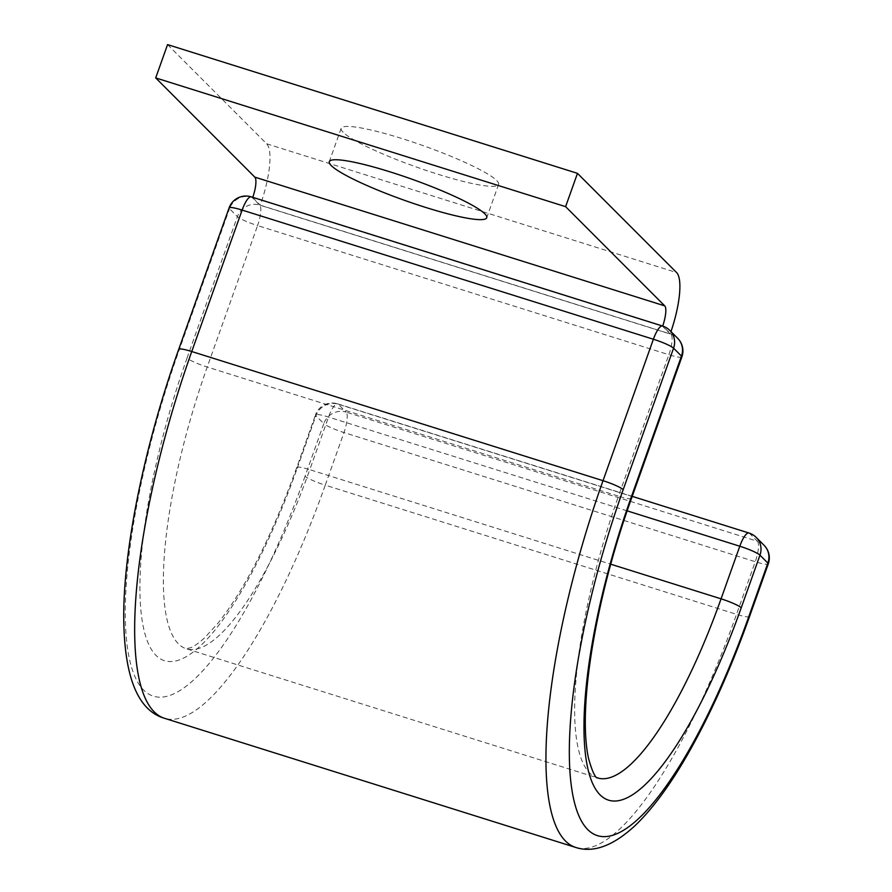 <?xml version="1.0" encoding="UTF-8"?>
<svg xmlns="http://www.w3.org/2000/svg" width="892" height="892" viewBox="0 0 892 892"><rect width="100%" height="100%" fill="white"/><g stroke="black" fill="none" stroke-linecap="round" stroke-linejoin="round"><path stroke-width="0.67" stroke-dasharray="4.46 3.34" d="M343.097 132.261A83.569 11.206 19.6 0 1 341.157 128.348A83.569 11.206 19.6 0 1 412.818 142.084A83.569 11.206 19.6 0 1 496.666 180.496A83.569 11.206 19.6 0 1 498.606 184.41A83.569 11.206 19.6 0 1 426.945 170.673A83.569 11.206 19.6 0 1 343.097 132.261M252.77 197.322A17.84 4.795 -72.6 0 1 252.681 197.578L662.589 326.316L670.16 333.909A53.531 14.395 -72.6 0 0 670.974 331.59M167.562 44.6L266.686 143.813A53.531 14.395 -72.6 0 1 260.263 205.171L670.16 333.909M252.681 197.578L260.263 205.171M266.686 143.813L676.593 272.551M631.514 498.372A17.84 2.397 -160.4 0 1 618.49 496.175A241.476 64.938 -72.6 0 0 597.417 777.891L186.149 648.718A241.476 64.938 -72.6 0 0 309.78 469.671A17.84 2.397 19.6 0 0 296.768 467.486A17.84 2.397 19.6 0 0 297.181 468.322A259.316 69.732 -72.6 0 1 155.899 655.286A259.316 69.732 -72.6 0 1 187.041 358.071A17.84 2.397 -160.4 0 0 207.223 367.013L618.49 496.175L668.866 354.726A17.84 2.397 -160.4 0 0 681.878 356.923M627.165 510.86L328.524 417.066A17.84 2.397 -160.4 0 0 315.5 414.869L296.768 467.486C271.726 536.393 245.556 588.196 218.261 622.872L204.681 637.747C198.816 643.065 194.166 646.377 190.743 647.703L186.149 648.718A241.476 64.938 -72.6 0 1 207.223 367.013L257.587 225.565L668.866 354.726A17.84 4.795 107.4 0 0 671.007 334.277L259.728 205.115L251.834 197.21L663.113 326.372L671.007 334.277A17.84 17.015 135 0 1 677.697 338.324M187.041 358.071L237.406 216.622A17.84 2.397 -160.4 0 0 257.587 225.565A17.84 4.795 107.4 0 0 259.728 205.115A17.84 17.015 135 0 0 237.406 216.622L229.512 208.717A17.84 17.015 135 0 1 251.834 197.21A17.84 4.795 107.4 0 0 251.254 196.842M229.099 207.881A17.84 2.397 -160.4 0 0 229.512 208.717L179.147 350.166A17.84 2.397 -160.4 0 1 178.734 349.329M749.548 616.517A17.84 2.397 19.6 0 1 736.524 614.332L325.257 485.159A314.33 84.528 -72.6 0 1 164.318 718.238M297.181 468.322L315.913 415.705A17.84 17.015 -45 0 1 338.235 404.199A17.84 4.795 107.4 0 0 337.655 403.831A17.84 17.84 0 0 0 315.5 414.869A17.84 2.397 -160.4 0 0 315.913 415.705L323.807 423.611A17.84 17.015 -45 0 1 346.129 412.104L338.235 404.199L749.514 533.36L757.408 541.266L346.129 412.104A17.84 4.795 107.4 0 1 343.989 432.553L325.257 485.159A17.84 2.397 19.6 0 1 305.075 476.216L323.807 423.611A17.84 2.397 -160.4 0 0 343.989 432.553L755.256 561.715L736.524 614.332A314.33 84.528 -72.6 0 1 575.585 847.4M632.227 496.353L337.655 403.831A17.84 4.795 107.4 0 0 328.524 417.066L309.78 469.671L610.764 564.201M305.075 476.216A296.49 79.734 -72.6 0 1 143.545 689.984A296.49 79.734 -72.6 0 1 179.147 350.166M764.098 545.313A17.84 17.015 -45 0 0 757.408 541.266A17.84 4.795 107.4 0 1 755.256 561.715A17.84 2.397 -160.4 0 0 768.28 563.911M669.803 330.419A17.84 17.015 135 0 0 663.113 326.372A17.84 4.795 107.4 0 0 662.522 326.004M756.204 537.408A17.84 17.015 -45 0 0 749.514 533.36A17.84 4.795 107.4 0 0 748.923 533.003M341.157 128.348L329.293 161.664M498.606 184.41L486.742 217.726"/><path stroke-width="1.34" d="M484.802 213.812A83.569 11.206 -160.4 0 0 400.954 175.401A83.569 11.206 -160.4 0 0 329.293 161.664A83.569 11.206 -160.4 0 0 331.233 165.577A83.569 11.206 -160.4 0 0 415.081 203.989A83.569 11.206 -160.4 0 0 486.742 217.726A83.569 11.206 -160.4 0 0 484.802 213.812M155.699 77.916L565.606 206.654L577.47 173.338L167.562 44.6L155.699 77.916L254.822 177.129A17.84 4.795 -72.6 0 1 252.77 197.322M565.606 206.654L664.73 305.867A17.84 4.795 -72.6 0 1 662.678 326.059M577.47 173.338L676.593 272.551A53.531 14.395 -72.6 0 1 670.974 331.59M254.822 177.129L664.73 305.867M575.585 847.4L164.318 718.238A314.33 84.528 -72.6 0 1 191.747 351.526L603.025 480.688A314.33 84.528 -72.6 0 0 575.585 847.4C593.347 853.231 613.261 845.884 635.338 825.368C653.836 807.539 672.468 781.771 691.244 748.042C712.385 709.999 731.819 666.157 749.548 616.517A17.84 2.397 19.6 0 0 749.135 615.681A296.49 79.734 -72.6 0 1 587.605 829.448A296.49 79.734 -72.6 0 1 623.207 489.63A17.84 2.397 -160.4 0 0 603.025 480.688L653.39 339.239L242.122 210.077A17.84 2.397 -160.4 0 0 229.099 207.881L178.734 349.329A17.84 2.397 -160.4 0 1 191.747 351.526L242.122 210.077A17.84 4.795 107.4 0 1 251.254 196.842A17.84 17.84 0 0 0 229.099 207.881M623.207 489.63L673.572 348.181A17.84 2.397 -160.4 0 0 653.39 339.239A17.84 4.795 107.4 0 1 662.522 326.004L251.254 196.842M610.764 564.201L721.059 598.833A241.476 64.938 -72.6 0 1 597.417 777.891C598.644 776.832 595.432 783.432 588.441 758.033C577.436 706.654 596.146 596.625 631.514 498.372L681.878 356.923A17.84 2.397 -160.4 0 0 681.466 356.086L673.572 348.181A17.84 17.015 135 0 0 669.803 330.419A17.84 17.84 0 0 0 662.522 326.004M631.514 498.372A17.84 2.397 -160.4 0 0 631.101 497.535L681.466 356.086A17.84 17.015 135 0 0 677.697 338.324L669.803 330.419M749.548 616.517L768.28 563.911A17.84 2.397 -160.4 0 0 767.867 563.075L759.973 555.17A17.84 2.397 -160.4 0 0 739.791 546.227L721.059 598.833A17.84 2.397 19.6 0 1 741.241 607.775A259.316 69.732 -72.6 0 1 599.97 794.75A259.316 69.732 -72.6 0 1 631.101 497.535M749.135 615.681L767.867 563.075A17.84 17.015 -45 0 0 764.098 545.313L756.204 537.408A17.84 17.84 0 0 0 748.923 533.003A17.84 4.795 107.4 0 0 739.791 546.227L627.165 510.86M741.241 607.775L759.973 555.17A17.84 17.015 -45 0 0 756.204 537.408M164.318 718.238C137.245 710.177 123.709 675.578 123.72 614.421C124.077 544.499 145.441 442.332 178.734 349.329M681.878 356.923A17.84 17.84 0 0 0 677.697 338.324M768.28 563.911A17.84 17.84 0 0 0 764.098 545.313M748.923 533.003L632.227 496.353"/></g></svg>
